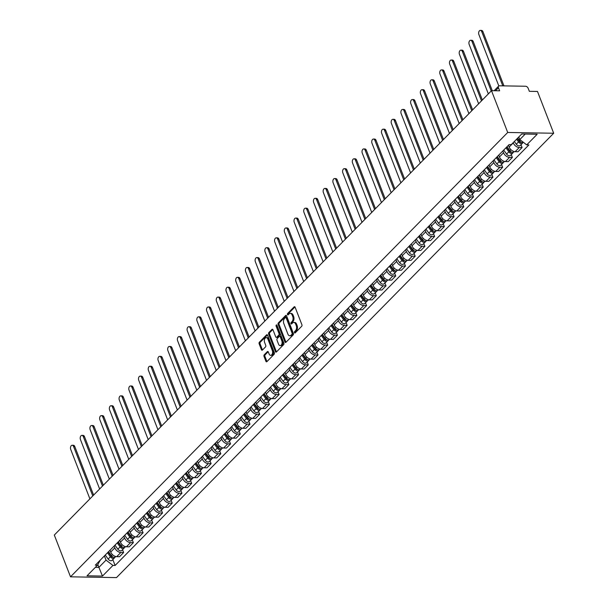 <?xml version="1.0" encoding="UTF-8"?>
<svg xmlns="http://www.w3.org/2000/svg" width="608" height="608" viewBox="0 0 608 608"><rect width="100%" height="100%" fill="white"/><g stroke="black" fill="none" stroke-linecap="round" stroke-linejoin="round"><path stroke-width="0.91" d="M294.477 332.667A0.806 0.502 -89 0 0 295.169 332.91L301.667 326.306A1.155 0.714 -89 0 0 301.902 324.71L295.116 307.222A1.155 0.714 -89 0 0 294.53 306.69A1.155 0.714 -89 0 0 294.128 306.873L287.637 313.47A0.806 0.502 -89 0 0 288.162 314.83L289.005 313.979A3.694 2.295 -89 0 1 290.267 313.401A3.694 2.295 -89 0 1 292.167 315.104L292.729 316.555A3.694 2.295 -89 0 1 291.977 321.655L291.141 322.514A0.806 0.502 -89 0 0 291.665 323.874L292.509 323.015A3.694 2.295 -89 0 1 293.778 322.438A3.694 2.295 -89 0 1 295.67 324.14L296.233 325.599A3.694 2.295 -89 0 1 295.488 330.691L294.644 331.55A0.806 0.502 -89 0 0 294.477 332.667M264.252 354.783A1.155 0.714 -89 0 0 264.016 356.379L265.916 361.289A1.155 0.714 -89 0 0 266.509 361.821A1.155 0.714 -89 0 0 266.904 361.638L274.124 354.304A1.155 0.714 -89 0 0 274.36 352.708L267.573 335.221A1.155 0.714 -89 0 0 266.98 334.689A1.155 0.714 -89 0 0 266.585 334.871L259.365 342.205A1.155 0.714 -89 0 0 259.137 343.794L261.432 349.722A1.155 0.714 -89 0 0 262.025 350.254A1.155 0.714 -89 0 0 262.42 350.071L265.506 346.932A1.155 0.714 -89 0 0 265.742 345.344L264.602 342.403A3.086 1.923 -89 0 1 264.571 339.241A3.086 1.923 -89 0 1 266.289 337.653A3.086 1.923 -89 0 1 267.877 339.074L272.338 350.596A3.086 1.923 -89 0 1 272.369 353.75A3.086 1.923 -89 0 1 270.651 355.338A3.086 1.923 -89 0 1 269.07 353.917L268.326 352.002A1.155 0.714 -89 0 0 267.733 351.47A1.155 0.714 -89 0 0 267.338 351.652L264.252 354.783L265.172 354.806A1.155 0.714 -89 0 0 264.936 356.394L266.836 361.304A1.155 0.714 -89 0 0 266.98 361.562M70.513 576.825L54.31 535.048L491.5 90.691L507.71 132.468L70.513 576.825L116.5 577.6L553.69 133.243L537.487 91.458L529.348 91.322L528.154 88.251A2.348 1.543 44.5 0 0 525.548 86.245L499.525 85.804A2.348 1.543 44.5 0 0 498.613 86.138A2.348 1.543 44.5 0 0 498.454 87.757L495.497 90.752M284.939 341.962A1.155 0.714 -89 0 0 285.524 342.494A1.155 0.714 -89 0 0 285.927 342.312L293.14 334.978A1.155 0.714 -89 0 0 293.375 333.382L286.588 315.886A1.155 0.714 -89 0 0 285.996 315.354A1.155 0.714 -89 0 0 285.6 315.537L278.388 322.871A1.155 0.714 -89 0 0 278.152 324.467L284.939 341.962L285.859 341.977A1.155 0.714 -89 0 0 285.996 342.236M283.632 344.637L276.412 351.971A1.155 0.714 -89 0 1 276.017 352.154A1.155 0.714 -89 0 1 275.424 351.622L268.645 334.134A1.155 0.714 -89 0 1 268.873 332.538L271.966 329.399A1.155 0.714 -89 0 1 272.361 329.217A1.155 0.714 -89 0 1 272.954 329.749L275.705 336.847A1.155 0.714 -89 0 0 276.298 337.379A1.155 0.714 -89 0 0 276.693 337.197L278.745 335.114A1.155 0.714 -89 0 0 278.973 333.518L276.108 326.131A0.806 0.502 -89 0 1 276.967 325.265L283.868 343.049A1.155 0.714 -89 0 1 283.632 344.637M491.5 90.691L499.639 90.828L498.454 87.757M507.71 132.468L553.69 133.243M508.463 145.244L509.162 147.06A5.404 3.542 44.5 0 0 515.158 151.688L519.27 147.508A5.404 3.542 -135.5 0 1 513.274 142.88L513.19 142.667M519.27 147.508L522.082 147.554L520.98 144.727M515.158 151.688L517.97 151.734L522.082 147.554M511.267 154.607L512.362 157.434L509.557 157.381A5.404 3.542 -135.5 0 1 503.561 152.76L502.854 150.944M498.742 155.124L499.449 156.94A5.404 3.542 44.5 0 0 505.446 161.561L508.25 161.614L512.362 157.434M501.547 164.479L502.641 167.306L499.837 167.261A5.404 3.542 -135.5 0 1 493.84 162.64L493.134 160.824M489.022 164.996L489.729 166.812A5.404 3.542 44.5 0 0 495.725 171.441L498.53 171.486L502.641 167.306M491.826 174.359L492.921 177.186L490.116 177.141A5.404 3.542 -135.5 0 1 484.12 172.512L483.421 170.696M479.309 174.876L480.008 176.692A5.404 3.542 44.5 0 0 486.005 181.321L488.809 181.366L492.921 177.186M482.106 184.239L483.208 187.066L480.404 187.013A5.404 3.542 -135.5 0 1 474.407 182.392L473.7 180.576M469.589 184.756L470.296 186.572A5.404 3.542 44.5 0 0 476.292 191.193L479.096 191.246L483.208 187.066M472.393 194.112L473.488 196.939L470.683 196.893A5.404 3.542 -135.5 0 1 464.687 192.272L463.98 190.456M459.868 194.628L460.575 196.445A5.404 3.542 44.5 0 0 466.572 201.073L469.376 201.119L473.488 196.939M462.673 203.992L463.767 206.819L460.963 206.773A5.404 3.542 -135.5 0 1 454.966 202.145L454.26 200.328M450.148 204.508L450.855 206.325A5.404 3.542 44.5 0 0 456.851 210.953L459.656 210.999L463.767 206.819M452.952 213.872L454.054 216.699L451.242 216.646A5.404 3.542 -135.5 0 1 445.246 212.025L444.547 210.208M440.435 214.388L441.134 216.205A5.404 3.542 44.5 0 0 447.131 220.826L449.943 220.879L454.054 216.699M443.24 223.744L444.334 226.571L441.53 226.526A5.404 3.542 -135.5 0 1 435.533 221.905L434.826 220.088M430.715 224.261L431.422 226.077A5.404 3.542 44.5 0 0 437.418 230.706L440.222 230.751L444.334 226.571M433.519 233.624L434.614 236.451L431.809 236.406A5.404 3.542 -135.5 0 1 425.813 231.777L425.106 229.961M420.994 234.141L421.701 235.957A5.404 3.542 44.5 0 0 427.698 240.586L430.502 240.631L434.614 236.451M423.799 243.504L424.893 246.331L422.089 246.278A5.404 3.542 -135.5 0 1 416.092 241.657L415.393 239.841M411.282 244.021L411.981 245.837A5.404 3.542 44.5 0 0 417.977 250.458L420.782 250.511L424.893 246.331M414.078 253.376L415.18 256.204L412.376 256.158A5.404 3.542 -135.5 0 1 406.38 251.537L405.673 249.721M401.561 253.893L402.268 255.71A5.404 3.542 44.5 0 0 408.264 260.338L411.069 260.384L415.18 256.204M404.366 263.256L405.46 266.084L402.656 266.038A5.404 3.542 -135.5 0 1 396.659 261.41L395.952 259.593M391.841 263.773L392.548 265.59A5.404 3.542 44.5 0 0 398.544 270.218L401.348 270.264L405.46 266.084M394.645 273.136L395.74 275.964L392.935 275.91A5.404 3.542 -135.5 0 1 386.939 271.29L386.232 269.473M382.12 273.653L382.827 275.47A5.404 3.542 44.5 0 0 388.824 280.09L391.628 280.144L395.74 275.964M384.925 283.009L386.027 285.836L383.215 285.79A5.404 3.542 -135.5 0 1 377.218 281.162L376.519 279.353M372.408 283.526L373.107 285.342A5.404 3.542 44.5 0 0 379.103 289.97L381.915 290.016L386.027 285.836M375.212 292.889L376.306 295.716L373.502 295.67A5.404 3.542 -135.5 0 1 367.506 291.042L366.799 289.226M362.687 293.406L363.394 295.222A5.404 3.542 44.5 0 0 369.39 299.85L372.195 299.896L376.306 295.716M365.492 302.769L366.586 305.596L363.782 305.543A5.404 3.542 -135.5 0 1 357.785 300.922L357.078 299.106M352.967 303.286L353.674 305.102A5.404 3.542 44.5 0 0 359.67 309.723L362.474 309.776L366.586 305.596M355.771 312.641L356.866 315.468L354.061 315.423A5.404 3.542 -135.5 0 1 348.065 310.794L347.366 308.986M343.254 313.158L343.953 314.974A5.404 3.542 44.5 0 0 349.95 319.603L352.754 319.648L356.866 315.468M346.051 322.521L347.153 325.348L344.348 325.303A5.404 3.542 -135.5 0 1 338.352 320.674L337.645 318.858M333.534 323.038L334.24 324.854A5.404 3.542 44.5 0 0 340.237 329.483L343.041 329.528L347.153 325.348M336.338 332.401L337.432 335.228L334.628 335.175A5.404 3.542 -135.5 0 1 328.632 330.554L327.925 328.738M323.813 332.918L324.52 334.734A5.404 3.542 44.5 0 0 330.516 339.355L333.321 339.401L337.432 335.228M326.618 342.274L327.712 345.101L324.908 345.055A5.404 3.542 -135.5 0 1 318.911 340.427L318.204 338.618M314.093 342.79L314.8 344.607A5.404 3.542 44.5 0 0 320.796 349.235L323.6 349.281L327.712 345.101M316.897 352.154L317.999 354.981L315.187 354.935A5.404 3.542 -135.5 0 1 309.191 350.307L308.492 348.49M304.38 352.67L305.079 354.487A5.404 3.542 44.5 0 0 311.076 359.115L313.888 359.161L317.999 354.981M307.184 362.034L308.279 364.861L305.474 364.808A5.404 3.542 -135.5 0 1 299.478 360.187L298.771 358.37M294.66 362.55L295.366 364.367A5.404 3.542 44.5 0 0 301.363 368.988L304.167 369.033L308.279 364.861M297.464 371.906L298.558 374.733L295.754 374.688A5.404 3.542 -135.5 0 1 289.758 370.059L289.051 368.25M284.939 372.423L285.646 374.239A5.404 3.542 44.5 0 0 291.642 378.868L294.447 378.913L298.558 374.733M287.744 381.786L288.838 384.613L286.034 384.568A5.404 3.542 -135.5 0 1 280.037 379.939L279.338 378.123M275.226 382.303L275.926 384.119A5.404 3.542 44.5 0 0 281.922 388.748L284.726 388.793L288.838 384.613M278.023 391.666L279.125 394.493L276.321 394.44A5.404 3.542 -135.5 0 1 270.324 389.819L269.618 388.003M265.506 392.183L266.213 393.999A5.404 3.542 44.5 0 0 272.209 398.62L275.014 398.666L279.125 394.493M268.31 401.538L269.405 404.366L266.6 404.32A5.404 3.542 -135.5 0 1 260.604 399.692L259.897 397.883M255.786 402.055L256.492 403.872A5.404 3.542 44.5 0 0 262.489 408.5L265.293 408.546L269.405 404.366M258.59 411.418L259.684 414.246L256.88 414.2A5.404 3.542 -135.5 0 1 250.884 409.572L250.177 407.755M246.065 411.935L246.772 413.752A5.404 3.542 44.5 0 0 252.768 418.38L255.573 418.426L259.684 414.246M248.87 421.298L249.972 424.126L247.16 424.072A5.404 3.542 -135.5 0 1 241.163 419.452L240.464 417.635M236.352 421.815L237.052 423.632A5.404 3.542 44.5 0 0 243.048 428.252L245.86 428.298L249.972 424.126M239.157 431.171L240.251 433.998L237.447 433.952A5.404 3.542 -135.5 0 1 231.45 429.324L230.744 427.515M226.632 431.688L227.339 433.504A5.404 3.542 44.5 0 0 233.335 438.132L236.14 438.178L240.251 433.998M229.436 441.051L230.531 443.878L227.726 443.832A5.404 3.542 -135.5 0 1 221.73 439.204L221.023 437.388M216.912 441.568L217.618 443.384A5.404 3.542 44.5 0 0 223.615 448.012L226.419 448.058L230.531 443.878M219.716 450.931L220.81 453.758L218.006 453.705A5.404 3.542 -135.5 0 1 212.01 449.084L211.31 447.268M207.199 451.448L207.898 453.264A5.404 3.542 44.5 0 0 213.894 457.885L216.699 457.93L220.81 453.758M209.996 460.803L211.098 463.63L208.293 463.585A5.404 3.542 -135.5 0 1 202.297 458.956L201.59 457.14M197.478 461.32L198.185 463.136A5.404 3.542 44.5 0 0 204.182 467.765L206.986 467.81L211.098 463.63M200.283 470.683L201.377 473.51L198.573 473.465A5.404 3.542 -135.5 0 1 192.576 468.836L191.87 467.02M187.758 471.2L188.465 473.016A5.404 3.542 44.5 0 0 194.461 477.645L197.266 477.69L201.377 473.51M190.562 480.563L191.657 483.39L188.852 483.337A5.404 3.542 -135.5 0 1 182.856 478.716L182.149 476.9M178.038 481.08L178.744 482.896A5.404 3.542 44.5 0 0 184.741 487.517L187.545 487.563L191.657 483.39M180.842 490.436L181.944 493.263L179.132 493.217A5.404 3.542 -135.5 0 1 173.136 488.589L172.436 486.772M168.325 490.952L169.024 492.769A5.404 3.542 44.5 0 0 175.02 497.397L177.832 497.443L181.944 493.263M171.129 500.316L172.224 503.143L169.419 503.097A5.404 3.542 -135.5 0 1 163.423 498.469L162.716 496.652M158.604 500.832L159.311 502.649A5.404 3.542 44.5 0 0 165.308 507.277L168.112 507.323L172.224 503.143M161.409 510.196L162.503 513.023L159.699 512.97A5.404 3.542 -135.5 0 1 153.702 508.349L152.996 506.532M148.884 510.712L149.591 512.529A5.404 3.542 44.5 0 0 155.587 517.15L158.392 517.195L162.503 513.023M151.688 520.068L152.783 522.895L149.978 522.85A5.404 3.542 -135.5 0 1 143.982 518.221L143.283 516.405M139.171 520.585L139.87 522.401A5.404 3.542 44.5 0 0 145.867 527.03L148.671 527.075L152.783 522.895M141.968 529.948L143.07 532.775L140.266 532.73A5.404 3.542 -135.5 0 1 134.269 528.101L133.562 526.285M129.451 530.465L130.158 532.281A5.404 3.542 44.5 0 0 136.154 536.91L138.958 536.955L143.07 532.775M132.255 539.828L133.35 542.655L130.545 542.602A5.404 3.542 -135.5 0 1 124.549 537.981L123.842 536.165M119.73 540.345L120.437 542.161A5.404 3.542 44.5 0 0 126.434 546.782L129.238 546.828L133.35 542.655M122.535 549.7L123.629 552.528L120.825 552.482A5.404 3.542 -135.5 0 1 114.828 547.854L114.122 546.037M110.01 550.217L110.717 552.034A5.404 3.542 44.5 0 0 116.713 556.662L119.518 556.708L123.629 552.528M518.799 136.967L519.802 139.559L525.228 134.049M95.372 567.332L98.868 567.393L106.035 560.112L112.944 565.44L102.478 576.08L87.028 575.814L97.493 565.182L95.327 565.144L509.101 144.59L511.267 144.628L521.732 133.988L537.183 134.254L526.718 144.886L519.802 139.559M112.944 565.44L115.102 565.478L528.876 144.924L526.718 144.886M97.797 564.627L102.478 576.08M106.035 560.112L104.409 555.917M112.814 559.58L115.102 565.478M97.493 565.182L100.274 560.12M295.397 332.675A0.806 0.502 -89 0 1 295.564 331.565L296.408 330.706A3.694 2.295 -89 0 0 297.152 325.614L296.233 325.599M293.778 322.438L294.698 322.453A3.694 2.295 -89 0 1 296.59 324.155L297.152 325.614M290.267 313.401L291.186 313.416A3.694 2.295 -89 0 1 293.086 315.119L293.649 316.57A3.694 2.295 -89 0 1 292.896 321.67L292.06 322.529A0.806 0.502 -89 0 0 291.893 323.638M294.979 306.956L288.557 313.485A0.806 0.502 -89 0 0 288.39 314.602M286.452 315.628L279.308 322.886A1.155 0.714 -89 0 0 279.072 324.482L285.859 341.977M291.939 334.301A0.806 0.502 -89 0 0 292.106 333.184L286.148 317.832A0.806 0.502 -89 0 0 285.456 317.581L284.567 318.486A3.694 2.295 -89 0 0 283.822 323.585L287.888 334.081A3.694 2.295 -89 0 0 289.78 335.783A3.694 2.295 -89 0 0 291.05 335.198L291.939 334.301L292.858 334.316A0.806 0.502 -89 0 0 293.026 333.199L292.106 333.184M285.73 317.46L286.649 317.475A0.806 0.502 -89 0 1 287.067 317.847L293.026 333.199M289.78 335.783L290.7 335.798A3.694 2.295 -89 0 0 291.969 335.213L291.05 335.198M292.858 334.316L291.969 335.213M272.81 329.49L269.792 332.553A1.155 0.714 -89 0 0 269.564 334.149L276.344 351.637A1.155 0.714 -89 0 0 276.488 351.903M276.298 337.379L277.218 337.394A1.155 0.714 -89 0 0 277.613 337.212L279.665 335.13A1.155 0.714 -89 0 0 279.893 333.534L277.028 326.146L276.108 326.131M277.005 325.371A0.806 0.502 -89 0 0 277.028 326.146M278.563 344.204A3.086 1.923 -89 0 0 280.144 345.625A3.086 1.923 -89 0 0 281.861 344.037A3.086 1.923 -89 0 0 281.831 340.883L280.258 336.824A1.155 0.714 -89 0 0 279.665 336.292A1.155 0.714 -89 0 0 279.27 336.475L277.218 338.557A1.155 0.714 -89 0 0 276.99 340.146L278.563 344.204M280.144 345.625L281.063 345.64A3.086 1.923 -89 0 0 282.781 344.052A3.086 1.923 -89 0 0 282.75 340.898L281.831 340.883M279.665 336.292L280.584 336.308A1.155 0.714 -89 0 1 281.177 336.84L282.75 340.898M268.189 351.736L265.172 354.806M270.651 355.338L271.571 355.353A3.086 1.923 -89 0 0 273.288 353.765A3.086 1.923 -89 0 0 273.258 350.611L272.338 350.596M266.289 337.653L267.208 337.668A3.086 1.923 -89 0 1 268.797 339.089L273.258 350.611M267.429 334.955L260.285 342.22A1.155 0.714 -89 0 0 260.057 343.809L262.352 349.737A1.155 0.714 -89 0 0 262.496 350.003M517.324 138.472L519.498 141.52A1.414 0.927 44.5 0 0 521.238 142.249M516.595 139.209L518.54 141.938A2.941 1.923 44.5 0 0 522.485 143.207A2.941 1.923 44.5 0 0 522.842 142.5M514.353 141.489L516.298 144.21A2.941 1.923 44.5 0 0 520.235 145.487L522.485 143.207M502.778 85.857L481.749 31.646A2.706 1.68 -89 0 0 480.358 30.4A2.706 1.68 -89 0 0 478.853 31.791A2.706 1.68 -89 0 0 478.884 34.557L498.826 85.971M517.659 138.13L519.597 140.858A2.941 1.923 44.5 0 0 523.344 142.287M480.358 30.4L481.559 30.423A2.706 1.68 91 0 1 482.942 31.669L503.971 85.88M506.684 147.052L509.785 151.4A1.414 0.927 44.5 0 0 511.518 152.122M505.955 147.79L508.82 151.81A2.941 1.923 44.5 0 0 512.764 153.079A2.941 1.923 44.5 0 0 513.122 152.38M503.713 150.07L506.578 154.09A2.941 1.923 44.5 0 0 510.522 155.359L512.764 153.079M506.981 146.748L507.596 148.337M491.211 90.98L472.028 41.526A2.706 1.68 -89 0 0 470.645 40.28A2.706 1.68 -89 0 0 469.14 41.671A2.706 1.68 -89 0 0 469.163 44.437L488.346 93.898M507.011 146.718L509.884 150.738A2.941 1.923 44.5 0 0 513.821 152.008L514.246 151.574M470.645 40.28L471.838 40.295A2.706 1.68 91 0 1 473.222 41.542L492.29 90.698M496.964 156.932L500.065 161.28A1.414 0.927 44.5 0 0 501.805 162.002M496.234 157.67L499.107 161.69A2.941 1.923 44.5 0 0 503.044 162.959A2.941 1.923 44.5 0 0 503.409 162.252M493.992 159.95L496.858 163.97A2.941 1.923 44.5 0 0 500.802 165.239L503.044 162.959M497.26 156.628L497.876 158.209M481.498 100.86L462.308 51.399A2.706 1.68 -89 0 0 460.925 50.152A2.706 1.68 -89 0 0 459.42 51.551A2.706 1.68 -89 0 0 459.443 54.317L478.633 103.77M497.298 156.59L500.164 160.611A2.941 1.923 44.5 0 0 504.1 161.88L504.526 161.447M460.925 50.152L462.118 50.175A2.706 1.68 91 0 1 463.509 51.422L482.349 99.993M487.244 166.805L490.344 171.152A1.414 0.927 44.5 0 0 492.085 171.882M486.522 167.55L489.387 171.57A2.941 1.923 44.5 0 0 493.324 172.839A2.941 1.923 44.5 0 0 493.688 172.132M484.28 169.822L487.145 173.842A2.941 1.923 44.5 0 0 491.082 175.119L493.324 172.839M487.548 166.501L488.163 168.089M471.778 110.74L452.595 61.279A2.706 1.68 -89 0 0 451.204 60.032A2.706 1.68 -89 0 0 449.7 61.423A2.706 1.68 -89 0 0 449.73 64.19L468.912 113.65M487.578 166.47L490.443 170.491A2.941 1.923 44.5 0 0 494.388 171.76L494.813 171.327M451.204 60.032L452.405 60.055A2.706 1.68 91 0 1 453.788 61.302L472.629 109.873M477.523 176.685L480.624 181.032A1.414 0.927 44.5 0 0 482.364 181.754M476.801 177.422L479.666 181.442A2.941 1.923 44.5 0 0 483.611 182.712A2.941 1.923 44.5 0 0 483.968 182.012M474.559 179.702L477.424 183.722A2.941 1.923 44.5 0 0 481.369 184.992L483.611 182.712M477.827 176.381L478.443 177.969M462.057 120.612L442.875 71.159A2.706 1.68 -89 0 0 441.484 69.912A2.706 1.68 -89 0 0 439.987 71.303A2.706 1.68 -89 0 0 440.01 74.07L459.192 123.53M477.858 176.35L480.723 180.371A2.941 1.923 44.5 0 0 484.667 181.64L485.093 181.207M441.484 69.912L442.685 69.928A2.706 1.68 91 0 1 444.068 71.174L462.908 119.746M467.81 186.565L470.911 190.912A1.414 0.927 44.5 0 0 472.644 191.634M467.081 187.302L469.946 191.322A2.941 1.923 44.5 0 0 473.89 192.592A2.941 1.923 44.5 0 0 474.255 191.885M464.839 189.582L467.704 193.602A2.941 1.923 44.5 0 0 471.648 194.872L473.89 192.592M468.107 186.261L468.722 187.842M452.337 130.492L433.154 81.031A2.706 1.68 -89 0 0 431.771 79.785A2.706 1.68 -89 0 0 430.266 81.183A2.706 1.68 -89 0 0 430.289 83.95L449.472 133.403M468.145 186.223L471.01 190.243A2.941 1.923 44.5 0 0 474.947 191.512L475.372 191.079M431.771 79.785L432.964 79.808A2.706 1.68 91 0 1 434.355 81.054L453.196 129.626M458.09 196.437L461.191 200.784A1.414 0.927 44.5 0 0 462.931 201.514M457.36 197.182L460.233 201.202A2.941 1.923 44.5 0 0 464.17 202.472A2.941 1.923 44.5 0 0 464.535 201.765M455.118 199.454L457.991 203.475A2.941 1.923 44.5 0 0 461.928 204.752L464.17 202.472M458.386 196.133L459.002 197.722M442.624 140.372L423.442 90.911A2.706 1.68 -89 0 0 422.051 89.665A2.706 1.68 -89 0 0 420.546 91.056A2.706 1.68 -89 0 0 420.576 93.822L439.759 143.283M458.424 196.103L461.29 200.123A2.941 1.923 44.5 0 0 465.234 201.392L465.66 200.959M422.051 89.665L423.244 89.688A2.706 1.68 91 0 1 424.635 90.934L443.475 139.506M448.37 206.317L451.47 210.664A1.414 0.927 44.5 0 0 453.211 211.386M447.648 207.054L450.513 211.075A2.941 1.923 44.5 0 0 454.457 212.344A2.941 1.923 44.5 0 0 454.814 211.645M445.406 209.334L448.271 213.355A2.941 1.923 44.5 0 0 452.208 214.624L454.457 212.344M448.674 206.013L449.289 207.602M432.904 150.244L413.721 100.791A2.706 1.68 -89 0 0 412.33 99.545A2.706 1.68 -89 0 0 410.826 100.936A2.706 1.68 -89 0 0 410.856 103.702L430.038 153.163M448.704 205.983L451.569 210.003A2.941 1.923 44.5 0 0 455.514 211.272L455.939 210.839M412.33 99.545L413.531 99.56A2.706 1.68 91 0 1 414.914 100.806L433.755 149.378M438.657 216.197L441.758 220.544A1.414 0.927 44.5 0 0 443.49 221.266M437.927 216.934L440.792 220.955A2.941 1.923 44.5 0 0 444.737 222.224A2.941 1.923 44.5 0 0 445.094 221.517M435.685 219.214L438.55 223.235A2.941 1.923 44.5 0 0 442.495 224.504L444.737 222.224M438.953 215.893L439.569 217.474M423.183 160.124L404.001 110.664A2.706 1.68 -89 0 0 402.618 109.417A2.706 1.68 -89 0 0 401.113 110.816A2.706 1.68 -89 0 0 401.136 113.582L420.318 163.035M438.984 215.855L441.856 219.876A2.941 1.923 44.5 0 0 445.793 221.145L446.219 220.712M402.618 109.417L403.811 109.44A2.706 1.68 91 0 1 405.194 110.686L424.034 159.258M428.936 226.07L432.037 230.417A1.414 0.927 44.5 0 0 433.778 231.146M428.207 226.814L431.08 230.827A2.941 1.923 44.5 0 0 435.016 232.104A2.941 1.923 44.5 0 0 435.381 231.397M425.965 229.087L428.83 233.107A2.941 1.923 44.5 0 0 432.774 234.384L435.016 232.104M429.233 225.766L429.848 227.354M413.47 170.004L394.28 120.544A2.706 1.68 -89 0 0 392.897 119.297A2.706 1.68 -89 0 0 391.392 120.688A2.706 1.68 -89 0 0 391.415 123.454L410.605 172.915M429.271 225.735L432.136 229.756A2.941 1.923 44.5 0 0 436.073 231.025L436.498 230.592M392.897 119.297L394.09 119.32A2.706 1.68 91 0 1 395.481 120.566L414.322 169.138M419.216 235.95L422.317 240.297A1.414 0.927 44.5 0 0 424.057 241.019M418.494 236.687L421.359 240.707A2.941 1.923 44.5 0 0 425.296 241.976A2.941 1.923 44.5 0 0 425.661 241.277M416.252 238.967L419.117 242.987A2.941 1.923 44.5 0 0 423.054 244.256L425.296 241.976M419.52 235.646L420.136 237.234M403.75 179.877L384.568 130.424A2.706 1.68 -89 0 0 383.177 129.177A2.706 1.68 -89 0 0 381.672 130.568A2.706 1.68 -89 0 0 381.702 133.334L400.885 182.795M419.55 235.615L422.416 239.636A2.941 1.923 44.5 0 0 426.36 240.905L426.786 240.472M383.177 129.177L384.378 129.192A2.706 1.68 91 0 1 385.761 130.439L404.601 179.01M409.496 245.83L412.596 250.177A1.414 0.927 44.5 0 0 414.337 250.899M408.774 246.567L411.639 250.587A2.941 1.923 44.5 0 0 415.583 251.856A2.941 1.923 44.5 0 0 415.94 251.15M406.532 248.847L409.397 252.867A2.941 1.923 44.5 0 0 413.341 254.136L415.583 251.856M409.8 245.526L410.415 247.106M394.03 189.757L374.847 140.296A2.706 1.68 -89 0 0 373.456 139.05A2.706 1.68 -89 0 0 371.959 140.448A2.706 1.68 -89 0 0 371.982 143.214L391.164 192.668M409.83 245.488L412.695 249.508A2.941 1.923 44.5 0 0 416.64 250.777L417.065 250.344M373.456 139.05L374.657 139.072A2.706 1.68 91 0 1 376.04 140.319L394.881 188.89M399.783 255.702L402.884 260.049A1.414 0.927 44.5 0 0 404.616 260.779M399.053 256.447L401.918 260.46A2.941 1.923 44.5 0 0 405.863 261.736A2.941 1.923 44.5 0 0 406.228 261.03M396.811 258.719L399.676 262.74A2.941 1.923 44.5 0 0 403.621 264.016L405.863 261.736M400.079 255.398L400.695 256.986M384.309 199.637L365.127 150.176A2.706 1.68 -89 0 0 363.744 148.93A2.706 1.68 -89 0 0 362.239 150.32A2.706 1.68 -89 0 0 362.262 153.087L381.444 202.548M400.117 255.368L402.982 259.388A2.941 1.923 44.5 0 0 406.919 260.657L407.345 260.224M363.744 148.93L364.937 148.952A2.706 1.68 91 0 1 366.328 150.199L385.168 198.77M390.062 265.582L393.163 269.929A1.414 0.927 44.5 0 0 394.904 270.651M389.333 266.319L392.206 270.34A2.941 1.923 44.5 0 0 396.142 271.609A2.941 1.923 44.5 0 0 396.507 270.91M387.091 268.599L389.964 272.62A2.941 1.923 44.5 0 0 393.9 273.889L396.142 271.609M390.359 265.278L390.974 266.866M374.596 209.509L355.414 160.056A2.706 1.68 -89 0 0 354.023 158.81A2.706 1.68 -89 0 0 352.518 160.2A2.706 1.68 -89 0 0 352.549 162.967L371.731 212.42M390.397 265.248L393.262 269.268A2.941 1.923 44.5 0 0 397.206 270.537L397.632 270.104M354.023 158.81L355.216 158.825A2.706 1.68 91 0 1 356.607 160.071L375.448 208.643M380.342 275.462L383.443 279.809A1.414 0.927 44.5 0 0 385.183 280.531M379.62 276.199L382.485 280.22A2.941 1.923 44.5 0 0 386.43 281.489A2.941 1.923 44.5 0 0 386.787 280.782M377.378 278.479L380.243 282.5A2.941 1.923 44.5 0 0 384.18 283.769L386.43 281.489M380.646 275.158L381.262 276.739M364.876 219.389L345.694 169.928A2.706 1.68 -89 0 0 344.303 168.682A2.706 1.68 -89 0 0 342.798 170.073A2.706 1.68 -89 0 0 342.828 172.847L362.011 222.3M380.676 275.12L383.542 279.14A2.941 1.923 44.5 0 0 387.486 280.41L387.912 279.976M344.303 168.682L345.504 168.705A2.706 1.68 91 0 1 346.887 169.951L365.727 218.523M370.629 285.334L373.73 289.682A1.414 0.927 44.5 0 0 375.463 290.411M369.9 286.072L372.765 290.092A2.941 1.923 44.5 0 0 376.709 291.369A2.941 1.923 44.5 0 0 377.066 290.662M367.658 288.352L370.523 292.372A2.941 1.923 44.5 0 0 374.467 293.649L376.709 291.369M370.926 285.03L371.541 286.619M355.156 229.269L335.973 179.808A2.706 1.68 -89 0 0 334.59 178.562A2.706 1.68 -89 0 0 333.085 179.953A2.706 1.68 -89 0 0 333.108 182.719L352.29 232.18M370.956 285L373.829 289.02A2.941 1.923 44.5 0 0 377.766 290.29L378.191 289.856M334.59 178.562L335.783 178.585A2.706 1.68 91 0 1 337.166 179.831L356.007 228.403M360.909 295.214L364.01 299.562A1.414 0.927 44.5 0 0 365.75 300.284M360.179 295.952L363.052 299.972A2.941 1.923 44.5 0 0 366.989 301.241A2.941 1.923 44.5 0 0 367.354 300.542M357.937 298.232L360.802 302.252A2.941 1.923 44.5 0 0 364.747 303.521L366.989 301.241M361.205 294.91L361.821 296.499M345.443 239.142L326.253 189.688A2.706 1.68 -89 0 0 324.87 188.442A2.706 1.68 -89 0 0 323.365 189.833A2.706 1.68 -89 0 0 323.388 192.599L342.578 242.052M361.243 294.88L364.108 298.9A2.941 1.923 44.5 0 0 368.045 300.17L368.471 299.736M324.87 188.442L326.063 188.457A2.706 1.68 91 0 1 327.454 189.704L346.294 238.275M351.188 305.094L354.289 309.442A1.414 0.927 44.5 0 0 356.03 310.164M350.466 305.832L353.332 309.852A2.941 1.923 44.5 0 0 357.268 311.121A2.941 1.923 44.5 0 0 357.633 310.414M348.224 308.112L351.09 312.132A2.941 1.923 44.5 0 0 355.026 313.401L357.268 311.121M351.492 304.79L352.108 306.371M335.722 249.022L316.54 199.561A2.706 1.68 -89 0 0 315.149 198.314A2.706 1.68 -89 0 0 313.644 199.705A2.706 1.68 -89 0 0 313.675 202.479L332.857 251.932M351.523 304.752L354.388 308.773A2.941 1.923 44.5 0 0 358.332 310.042L358.758 309.609M315.149 198.314L316.342 198.337A2.706 1.68 91 0 1 317.733 199.584L336.574 248.155M341.468 314.967L344.569 319.314A1.414 0.927 44.5 0 0 346.309 320.044M340.746 315.704L343.611 319.724A2.941 1.923 44.5 0 0 347.556 321.001A2.941 1.923 44.5 0 0 347.913 320.294M338.504 317.984L341.369 322.004A2.941 1.923 44.5 0 0 345.314 323.281L347.556 321.001M341.772 314.663L342.388 316.251M326.002 258.902L306.82 209.441A2.706 1.68 -89 0 0 305.429 208.194A2.706 1.68 -89 0 0 303.932 209.585A2.706 1.68 -89 0 0 303.954 212.352L323.137 261.812M341.802 314.632L344.668 318.653A2.941 1.923 44.5 0 0 348.612 319.922L349.038 319.489M305.429 208.194L306.63 208.217A2.706 1.68 91 0 1 308.013 209.464L326.853 258.035M331.755 324.847L334.856 329.194A1.414 0.927 44.5 0 0 336.589 329.916M331.026 325.584L333.891 329.604A2.941 1.923 44.5 0 0 337.835 330.874A2.941 1.923 44.5 0 0 338.2 330.174M328.784 327.864L331.649 331.884A2.941 1.923 44.5 0 0 335.593 333.154L337.835 330.874M332.052 324.543L332.667 326.131M316.282 268.774L297.099 219.321A2.706 1.68 -89 0 0 295.716 218.074A2.706 1.68 -89 0 0 294.211 219.465A2.706 1.68 -89 0 0 294.234 222.232L313.416 271.685M332.09 324.512L334.955 328.525A2.941 1.923 44.5 0 0 338.892 329.802L339.317 329.369M295.716 218.074L296.909 218.09A2.706 1.68 91 0 1 298.3 219.336L317.14 267.908M322.035 334.727L325.136 339.074A1.414 0.927 44.5 0 0 326.876 339.796M321.305 335.464L324.178 339.484A2.941 1.923 44.5 0 0 328.115 340.754A2.941 1.923 44.5 0 0 328.48 340.047M319.063 337.744L321.936 341.764A2.941 1.923 44.5 0 0 325.873 343.034L328.115 340.754M322.331 334.423L322.947 336.004M306.569 278.654L287.386 229.193A2.706 1.68 -89 0 0 285.996 227.947A2.706 1.68 -89 0 0 284.491 229.338A2.706 1.68 -89 0 0 284.521 232.112L303.704 281.565M322.369 334.385L325.234 338.405A2.941 1.923 44.5 0 0 329.179 339.674L329.604 339.241M285.996 227.947L287.189 227.97A2.706 1.68 91 0 1 288.58 229.216L307.42 277.788M312.314 344.599L315.415 348.946A1.414 0.927 44.5 0 0 317.156 349.676M311.592 345.336L314.458 349.357A2.941 1.923 44.5 0 0 318.402 350.634A2.941 1.923 44.5 0 0 318.759 349.927M309.35 347.616L312.216 351.637A2.941 1.923 44.5 0 0 316.152 352.914L318.402 350.634M312.618 344.295L313.234 345.884M296.848 288.534L277.666 239.073A2.706 1.68 -89 0 0 276.275 237.827A2.706 1.68 -89 0 0 274.77 239.218A2.706 1.68 -89 0 0 274.801 241.984L293.983 291.445M312.649 344.265L315.514 348.285A2.941 1.923 44.5 0 0 319.458 349.554L319.884 349.121M276.275 237.827L277.476 237.85A2.706 1.68 91 0 1 278.859 239.096L297.7 287.668M302.602 354.479L305.702 358.826A1.414 0.927 44.5 0 0 307.435 359.548M301.872 355.216L304.737 359.237A2.941 1.923 44.5 0 0 308.682 360.506A2.941 1.923 44.5 0 0 309.039 359.807M299.63 357.496L302.495 361.517A2.941 1.923 44.5 0 0 306.44 362.786L308.682 360.506M302.898 354.175L303.514 355.764M287.128 298.406L267.946 248.953A2.706 1.68 -89 0 0 266.562 247.707A2.706 1.68 -89 0 0 265.058 249.098A2.706 1.68 -89 0 0 265.08 251.864L284.263 301.317M302.928 354.137L305.801 358.158A2.941 1.923 44.5 0 0 309.738 359.434L310.164 359.001M266.562 247.707L267.756 247.722A2.706 1.68 91 0 1 269.139 248.968L287.979 297.54M292.881 364.359L295.982 368.706A1.414 0.927 44.5 0 0 297.722 369.428M292.152 365.096L295.024 369.117A2.941 1.923 44.5 0 0 298.961 370.386A2.941 1.923 44.5 0 0 299.326 369.679M289.91 367.376L292.775 371.397A2.941 1.923 44.5 0 0 296.719 372.666L298.961 370.386M293.178 364.055L293.793 365.636M277.415 308.286L258.225 258.826A2.706 1.68 -89 0 0 256.842 257.579A2.706 1.68 -89 0 0 255.337 258.97A2.706 1.68 -89 0 0 255.36 261.736L274.55 311.197M293.216 364.017L296.081 368.038A2.941 1.923 44.5 0 0 300.018 369.307L300.443 368.874M256.842 257.579L258.035 257.602A2.706 1.68 91 0 1 259.426 258.848L278.266 307.42M283.161 374.232L286.262 378.579A1.414 0.927 44.5 0 0 288.002 379.308M282.439 374.969L285.304 378.989A2.941 1.923 44.5 0 0 289.241 380.266A2.941 1.923 44.5 0 0 289.606 379.559M280.197 377.249L283.062 381.269A2.941 1.923 44.5 0 0 286.999 382.546L289.241 380.266M283.465 373.928L284.08 375.516M267.695 318.166L248.512 268.706A2.706 1.68 -89 0 0 247.122 267.459A2.706 1.68 -89 0 0 245.617 268.85A2.706 1.68 -89 0 0 245.647 271.616L264.83 321.077M283.495 373.897L286.36 377.918A2.941 1.923 44.5 0 0 290.305 379.187L290.73 378.754M247.122 267.459L248.315 267.482A2.706 1.68 91 0 1 249.706 268.728L268.546 317.3M273.44 384.112L276.541 388.459A1.414 0.927 44.5 0 0 278.282 389.181M272.718 384.849L275.584 388.869A2.941 1.923 44.5 0 0 279.528 390.138A2.941 1.923 44.5 0 0 279.885 389.439M270.476 387.129L273.342 391.149A2.941 1.923 44.5 0 0 277.286 392.418L279.528 390.138M273.744 383.808L274.36 385.396M257.974 328.039L238.792 278.586A2.706 1.68 -89 0 0 237.401 277.339A2.706 1.68 -89 0 0 235.904 278.73A2.706 1.68 -89 0 0 235.927 281.496L255.109 330.95M273.775 383.77L276.64 387.79A2.941 1.923 44.5 0 0 280.584 389.067L281.01 388.634M237.401 277.339L238.602 277.354A2.706 1.68 91 0 1 239.985 278.601L258.826 327.172M263.728 393.992L266.828 398.339A1.414 0.927 44.5 0 0 268.561 399.061M262.998 394.729L265.863 398.749A2.941 1.923 44.5 0 0 269.808 400.018A2.941 1.923 44.5 0 0 270.172 399.312M260.756 397.009L263.621 401.029A2.941 1.923 44.5 0 0 267.566 402.298L269.808 400.018M264.024 393.688L264.64 395.268M248.254 337.919L229.072 288.458A2.706 1.68 -89 0 0 227.688 287.212A2.706 1.68 -89 0 0 226.184 288.602A2.706 1.68 -89 0 0 226.206 291.369L245.389 340.83M264.062 393.65L266.927 397.67A2.941 1.923 44.5 0 0 270.864 398.939L271.29 398.506M227.688 287.212L228.882 287.234A2.706 1.68 91 0 1 230.272 288.481L249.113 337.052M254.007 403.864L257.108 408.211A1.414 0.927 44.5 0 0 258.848 408.941M253.278 404.601L256.15 408.622A2.941 1.923 44.5 0 0 260.087 409.898A2.941 1.923 44.5 0 0 260.452 409.192M251.036 406.881L253.908 410.902A2.941 1.923 44.5 0 0 257.845 412.178L260.087 409.898M254.304 403.56L254.919 405.148M238.541 347.799L219.359 298.338A2.706 1.68 -89 0 0 217.968 297.092A2.706 1.68 -89 0 0 216.463 298.482A2.706 1.68 -89 0 0 216.494 301.249L235.676 350.71M254.342 403.53L257.207 407.55A2.941 1.923 44.5 0 0 261.151 408.819L261.577 408.386M217.968 297.092L219.161 297.114A2.706 1.68 91 0 1 220.552 298.361L239.392 346.932M244.287 413.744L247.388 418.091A1.414 0.927 44.5 0 0 249.128 418.813M243.565 414.481L246.43 418.502A2.941 1.923 44.5 0 0 250.374 419.771A2.941 1.923 44.5 0 0 250.732 419.072M241.323 416.761L244.188 420.782A2.941 1.923 44.5 0 0 248.125 422.051L250.374 419.771M244.591 413.44L245.206 415.028M228.821 357.671L209.638 308.218A2.706 1.68 -89 0 0 208.248 306.972A2.706 1.68 -89 0 0 206.743 308.362A2.706 1.68 -89 0 0 206.773 311.129L225.956 360.582M244.621 413.402L247.486 417.422A2.941 1.923 44.5 0 0 251.431 418.699L251.856 418.266M208.248 306.972L209.448 306.987A2.706 1.68 91 0 1 210.832 308.233L229.672 356.805M234.574 423.624L237.675 427.971A1.414 0.927 44.5 0 0 239.408 428.693M233.844 424.361L236.71 428.382A2.941 1.923 44.5 0 0 240.654 429.651A2.941 1.923 44.5 0 0 241.011 428.944M231.602 426.641L234.468 430.662A2.941 1.923 44.5 0 0 238.412 431.931L240.654 429.651M234.87 423.32L235.486 424.901M219.1 367.551L199.918 318.09A2.706 1.68 -89 0 0 198.535 316.844A2.706 1.68 -89 0 0 197.03 318.235A2.706 1.68 -89 0 0 197.053 321.001L216.235 370.462M234.901 423.282L237.774 427.302A2.941 1.923 44.5 0 0 241.71 428.572L242.136 428.138M198.535 316.844L199.728 316.867A2.706 1.68 91 0 1 201.111 318.113L219.952 366.685M224.854 433.496L227.954 437.844A1.414 0.927 44.5 0 0 229.695 438.573M224.124 434.234L226.997 438.254A2.941 1.923 44.5 0 0 230.934 439.531A2.941 1.923 44.5 0 0 231.298 438.824M221.882 436.514L224.747 440.534A2.941 1.923 44.5 0 0 228.692 441.803L230.934 439.531M225.15 433.192L225.766 434.781M209.388 377.431L190.198 327.97A2.706 1.68 -89 0 0 188.814 326.724A2.706 1.68 -89 0 0 187.31 328.115A2.706 1.68 -89 0 0 187.332 330.881L206.522 380.342M225.188 433.162L228.053 437.182A2.941 1.923 44.5 0 0 231.99 438.452L232.416 438.018M188.814 326.724L190.008 326.747A2.706 1.68 91 0 1 191.398 327.993L210.239 376.565M215.133 443.376L218.234 447.724A1.414 0.927 44.5 0 0 219.974 448.446M214.411 444.114L217.276 448.134A2.941 1.923 44.5 0 0 221.213 449.403A2.941 1.923 44.5 0 0 221.578 448.704M212.169 446.394L215.034 450.414A2.941 1.923 44.5 0 0 218.971 451.683L221.213 449.403M215.437 443.072L216.053 444.661M199.667 387.304L180.485 337.85A2.706 1.68 -89 0 0 179.094 336.604A2.706 1.68 -89 0 0 177.589 337.995A2.706 1.68 -89 0 0 177.62 340.761L196.802 390.214M215.468 443.034L218.333 447.055A2.941 1.923 44.5 0 0 222.277 448.332L222.703 447.898M179.094 336.604L180.287 336.619A2.706 1.68 91 0 1 181.678 337.866L200.518 386.437M205.413 453.256L208.514 457.604A1.414 0.927 44.5 0 0 210.254 458.326M204.691 453.994L207.556 458.014A2.941 1.923 44.5 0 0 211.5 459.283A2.941 1.923 44.5 0 0 211.858 458.576M202.449 456.274L205.314 460.294A2.941 1.923 44.5 0 0 209.258 461.563L211.5 459.283M205.717 452.952L206.332 454.533M189.947 397.184L170.764 347.723A2.706 1.68 -89 0 0 169.374 346.476A2.706 1.68 -89 0 0 167.876 347.867A2.706 1.68 -89 0 0 167.899 350.634L187.082 400.094M205.747 452.914L208.612 456.935A2.941 1.923 44.5 0 0 212.557 458.204L212.982 457.771M169.374 346.476L170.574 346.499A2.706 1.68 91 0 1 171.958 347.746L190.798 396.317M195.7 463.129L198.801 467.476A1.414 0.927 44.5 0 0 200.534 468.206M194.97 463.866L197.836 467.886A2.941 1.923 44.5 0 0 201.78 469.163A2.941 1.923 44.5 0 0 202.145 468.456M192.728 466.146L195.594 470.166A2.941 1.923 44.5 0 0 199.538 471.436L201.78 469.163M195.996 462.825L196.612 464.413M180.226 407.064L161.044 357.603A2.706 1.68 -89 0 0 159.661 356.356A2.706 1.68 -89 0 0 158.156 357.747A2.706 1.68 -89 0 0 158.179 360.514L177.361 409.974M196.034 462.794L198.9 466.815A2.941 1.923 44.5 0 0 202.836 468.084L203.262 467.651M159.661 356.356L160.854 356.379A2.706 1.68 91 0 1 162.245 357.626L181.085 406.197M185.98 473.009L189.08 477.356A1.414 0.927 44.5 0 0 190.821 478.078M185.25 473.746L188.123 477.766A2.941 1.923 44.5 0 0 192.06 479.036A2.941 1.923 44.5 0 0 192.424 478.336M183.008 476.026L185.881 480.046A2.941 1.923 44.5 0 0 189.818 481.316L192.06 479.036M186.276 472.705L186.892 474.293M170.514 416.936L151.331 367.483A2.706 1.68 -89 0 0 149.94 366.236A2.706 1.68 -89 0 0 148.436 367.627A2.706 1.68 -89 0 0 148.466 370.394L167.648 419.847M186.314 472.667L189.179 476.687A2.941 1.923 44.5 0 0 193.124 477.964L193.549 477.531M149.94 366.236L151.134 366.252A2.706 1.68 91 0 1 152.524 367.498L171.365 416.07M176.259 482.889L179.36 487.236A1.414 0.927 44.5 0 0 181.1 487.958M175.537 483.626L178.402 487.646A2.941 1.923 44.5 0 0 182.347 488.916A2.941 1.923 44.5 0 0 182.704 488.209M173.295 485.906L176.16 489.926A2.941 1.923 44.5 0 0 180.097 491.196L182.347 488.916M176.563 482.585L177.179 484.166M160.793 426.816L141.611 377.355A2.706 1.68 -89 0 0 140.22 376.109A2.706 1.68 -89 0 0 138.715 377.5A2.706 1.68 -89 0 0 138.746 380.266L157.928 429.727M176.594 482.547L179.459 486.567A2.941 1.923 44.5 0 0 183.403 487.836L183.829 487.403M140.22 376.109L141.421 376.132A2.706 1.68 91 0 1 142.804 377.378L161.644 425.95M166.546 492.761L169.647 497.108A1.414 0.927 44.5 0 0 171.38 497.83M165.817 493.498L168.682 497.519A2.941 1.923 44.5 0 0 172.626 498.796A2.941 1.923 44.5 0 0 172.984 498.089M163.575 495.778L166.44 499.799A2.941 1.923 44.5 0 0 170.384 501.068L172.626 498.796M170.787 495.383L169.746 496.447L166.873 492.427L167.458 494.046M151.073 436.688L131.89 387.235A2.706 1.68 -89 0 0 130.507 385.989A2.706 1.68 -89 0 0 129.002 387.38A2.706 1.68 -89 0 0 129.025 390.146L148.208 439.607M169.746 496.447A2.941 1.923 44.5 0 0 173.683 497.716L174.108 497.283M130.507 385.989L131.7 386.012A2.706 1.68 91 0 1 133.084 387.258L151.924 435.83M156.826 502.641L159.927 506.988A1.414 0.927 44.5 0 0 161.667 507.71M156.096 503.378L158.969 507.399A2.941 1.923 44.5 0 0 162.906 508.668A2.941 1.923 44.5 0 0 163.271 507.969M153.854 505.658L156.72 509.679A2.941 1.923 44.5 0 0 160.664 510.948L162.906 508.668M157.122 502.337L157.738 503.926M141.36 446.568L122.17 397.115A2.706 1.68 -89 0 0 120.787 395.869A2.706 1.68 -89 0 0 119.282 397.26A2.706 1.68 -89 0 0 119.305 400.026L138.495 449.479M157.16 502.299L160.026 506.32A2.941 1.923 44.5 0 0 163.962 507.596L164.388 507.163M120.787 395.869L121.98 395.884A2.706 1.68 91 0 1 123.371 397.13L142.211 445.702M147.106 512.521L150.206 516.868A1.414 0.927 44.5 0 0 151.947 517.59M146.384 513.258L149.249 517.279A2.941 1.923 44.5 0 0 153.186 518.548A2.941 1.923 44.5 0 0 153.55 517.841M144.142 515.538L147.007 519.559A2.941 1.923 44.5 0 0 150.944 520.828L153.186 518.548M147.41 512.217L148.025 513.798M131.64 456.448L112.457 406.988A2.706 1.68 -89 0 0 111.066 405.741A2.706 1.68 -89 0 0 109.562 407.132A2.706 1.68 -89 0 0 109.592 409.898L128.774 459.359M147.44 512.179L150.305 516.2A2.941 1.923 44.5 0 0 154.25 517.469L154.675 517.036M111.066 405.741L112.26 405.764A2.706 1.68 91 0 1 113.65 407.01L132.491 455.582M137.385 522.394L140.486 526.741A1.414 0.927 44.5 0 0 142.226 527.463M136.663 523.131L139.528 527.151A2.941 1.923 44.5 0 0 143.473 528.428A2.941 1.923 44.5 0 0 143.83 527.721M134.421 525.411L137.286 529.431A2.941 1.923 44.5 0 0 141.231 530.7L143.473 528.428M137.689 522.09L138.305 523.678M121.919 466.321L102.737 416.868A2.706 1.68 -89 0 0 101.346 415.621A2.706 1.68 -89 0 0 99.849 417.012A2.706 1.68 -89 0 0 99.872 419.778L119.054 469.239M137.72 522.059L140.585 526.08A2.941 1.923 44.5 0 0 144.529 527.349L144.955 526.916M101.346 415.621L102.547 415.636A2.706 1.68 91 0 1 103.93 416.89L122.77 465.462M127.672 532.274L130.773 536.621A1.414 0.927 44.5 0 0 132.506 537.343M126.943 533.011L129.808 537.031A2.941 1.923 44.5 0 0 133.752 538.3A2.941 1.923 44.5 0 0 134.117 537.601M124.701 535.291L127.566 539.311A2.941 1.923 44.5 0 0 131.51 540.58L133.752 538.3M127.969 531.97L128.584 533.558M112.199 476.201L93.016 426.748A2.706 1.68 -89 0 0 91.633 425.501A2.706 1.68 -89 0 0 90.128 426.892A2.706 1.68 -89 0 0 90.151 429.658L109.334 479.112M128.007 531.932L130.872 535.952A2.941 1.923 44.5 0 0 134.809 537.229L135.234 536.796M91.633 425.501L92.826 425.516A2.706 1.68 91 0 1 94.217 426.763L113.058 475.334M117.952 542.154L121.053 546.501A1.414 0.927 44.5 0 0 122.793 547.223M117.222 542.891L120.095 546.911A2.941 1.923 44.5 0 0 124.032 548.18A2.941 1.923 44.5 0 0 124.397 547.474M114.98 545.171L117.853 549.191A2.941 1.923 44.5 0 0 121.79 550.46L124.032 548.18M118.248 541.85L118.864 543.43M102.486 486.081L83.304 436.62A2.706 1.68 -89 0 0 81.913 435.374A2.706 1.68 -89 0 0 80.408 436.764A2.706 1.68 -89 0 0 80.438 439.531L99.621 488.992M118.286 541.812L121.152 545.832A2.941 1.923 44.5 0 0 125.096 547.101L125.522 546.668M81.913 435.374L83.106 435.396A2.706 1.68 91 0 1 84.497 436.643L103.337 485.214M108.232 552.026L111.332 556.373A1.414 0.927 44.5 0 0 113.073 557.095M107.51 552.763L110.375 556.784A2.941 1.923 44.5 0 0 114.319 558.06A2.941 1.923 44.5 0 0 114.676 557.354M105.268 555.043L108.133 559.064A2.941 1.923 44.5 0 0 112.07 560.333L114.319 558.06M108.536 551.722L109.151 553.31M92.766 495.953L73.583 446.5A2.706 1.68 -89 0 0 72.192 445.254A2.706 1.68 -89 0 0 70.688 446.644A2.706 1.68 -89 0 0 70.718 449.411L89.9 498.872M108.566 551.692L111.431 555.712A2.941 1.923 44.5 0 0 115.376 556.981L115.801 556.548M72.192 445.254L73.393 445.269A2.706 1.68 91 0 1 74.776 446.523L93.617 495.094M126.434 546.782L130.545 542.602M136.154 536.91L140.266 532.73M145.867 527.03L149.978 522.85M155.587 517.15L159.699 512.97M165.308 507.277L169.419 503.097M175.02 497.397L179.132 493.217M184.741 487.517L188.852 483.337M194.461 477.645L198.573 473.465M204.182 467.765L208.293 463.585M213.894 457.885L218.006 453.705M223.615 448.012L227.726 443.832M233.335 438.132L237.447 433.952M243.048 428.252L247.16 424.072M252.768 418.38L256.88 414.2M262.489 408.5L266.6 404.32M272.209 398.62L276.321 394.44M281.922 388.748L286.034 384.568M291.642 378.868L295.754 374.688M301.363 368.988L305.474 364.808M311.076 359.115L315.187 354.935M320.796 349.235L324.908 345.055M330.516 339.355L334.628 335.175M340.237 329.483L344.348 325.303M349.95 319.603L354.061 315.423M359.67 309.723L363.782 305.543M369.39 299.85L373.502 295.67M379.103 289.97L383.215 285.79M388.824 280.09L392.935 275.91M398.544 270.218L402.656 266.038M408.264 260.338L412.376 256.158M417.977 250.458L422.089 246.278M427.698 240.586L431.809 236.406M437.418 230.706L441.53 226.526M447.131 220.826L451.242 216.646M456.851 210.953L460.963 206.773M466.572 201.073L470.683 196.893M476.292 191.193L480.404 187.013M486.005 181.321L490.116 177.141M495.725 171.441L499.837 167.261M505.446 161.561L509.557 157.381M116.713 556.662L120.825 552.482M110.717 552.034L114.828 547.854M120.437 542.161L124.549 537.981M130.158 532.281L134.269 528.101M139.87 522.401L143.982 518.221M149.591 512.529L153.702 508.349M159.311 502.649L163.423 498.469M169.024 492.769L173.136 488.589M178.744 482.896L182.856 478.716M188.465 473.016L192.576 468.836M198.185 463.136L202.297 458.956M207.898 453.264L212.01 449.084M217.618 443.384L221.73 439.204M227.339 433.504L231.45 429.324M237.052 423.632L241.163 419.452M246.772 413.752L250.884 409.572M256.492 403.872L260.604 399.692M266.213 393.999L270.324 389.819M275.926 384.119L280.037 379.939M285.646 374.239L289.758 370.059M295.366 364.367L299.478 360.187M305.079 354.487L309.191 350.307M314.8 344.607L318.911 340.427M324.52 334.734L328.632 330.554M334.24 324.854L338.352 320.674M343.953 314.974L348.065 310.794M353.674 305.102L357.785 300.922M363.394 295.222L367.506 291.042M373.107 285.342L377.218 281.162M382.827 275.47L386.939 271.29M392.548 265.59L396.659 261.41M402.268 255.71L406.38 251.537M411.981 245.837L416.092 241.657M421.701 235.957L425.813 231.777M431.422 226.077L435.533 221.905M441.134 216.205L445.246 212.025M450.855 206.325L454.966 202.145M460.575 196.445L464.687 192.272M470.296 186.572L474.407 182.392M480.008 176.692L484.12 172.512M489.729 166.812L493.84 162.64M499.449 156.94L503.561 152.76M509.162 147.06L513.274 142.88M296.408 330.706L295.488 330.691M296.59 324.155L295.67 324.14M292.06 322.529L291.141 322.514M292.896 321.67L291.977 321.655M293.649 316.57L292.729 316.555M293.086 315.119L292.167 315.104M288.557 313.485L287.637 313.47M294.918 306.88L294.128 306.873M295.564 331.565L294.644 331.55M279.072 324.482L278.152 324.467M279.308 322.886L278.388 322.871M286.383 315.552L285.6 315.537M287.067 317.847L286.148 317.832M276.344 351.637L275.424 351.622M269.564 334.149L268.645 334.134M269.792 332.553L268.873 332.538M272.749 329.414L271.966 329.399M277.613 337.212L276.693 337.197M279.665 335.13L278.745 335.114M279.893 333.534L278.973 333.518M281.177 336.84L280.258 336.824M268.12 351.66L267.338 351.652M268.797 339.089L267.877 339.074M262.352 349.737L261.432 349.722M260.057 343.809L259.137 343.794M260.285 342.22L259.365 342.205M267.368 334.879L266.585 334.871M266.836 361.304L265.916 361.289M264.936 356.394L264.016 356.379M518.54 141.938L516.298 144.21M520.418 140.03L519.597 140.858M482.942 31.669L481.749 31.646M508.82 151.81L506.578 154.09M510.925 149.674L509.884 150.738M473.222 41.542L472.028 41.526M499.107 161.69L496.858 163.97M501.212 159.547L500.164 160.611M463.509 51.422L462.308 51.399M489.387 171.57L487.145 173.842M491.492 169.427L490.443 170.491M453.788 61.302L452.595 61.279M479.666 181.442L477.424 183.722M481.772 179.307L480.723 180.371M444.068 71.174L442.875 71.159M469.946 191.322L467.704 193.602M472.059 189.179L471.01 190.243M434.355 81.054L433.154 81.031M460.233 201.202L457.991 203.475M462.338 199.059L461.29 200.123M424.635 90.934L423.442 90.911M450.513 211.075L448.271 213.355M452.618 208.939L451.569 210.003M414.914 100.806L413.721 100.791M440.792 220.955L438.55 223.235M442.898 218.812L441.856 219.876M405.194 110.686L404.001 110.664M431.08 230.827L428.83 233.107M433.185 228.692L432.136 229.756M395.481 120.566L394.28 120.544M421.359 240.707L419.117 242.987M423.464 238.572L422.416 239.636M385.761 130.439L384.568 130.424M411.639 250.587L409.397 252.867M413.744 248.444L412.695 249.508M376.04 140.319L374.847 140.296M401.918 260.46L399.676 262.74M404.031 258.324L402.982 259.388M366.328 150.199L365.127 150.176M392.206 270.34L389.964 272.62M394.311 268.196L393.262 269.268M356.607 160.071L355.414 160.056M382.485 280.22L380.243 282.5M384.59 278.076L383.542 279.14M346.887 169.951L345.694 169.928M372.765 290.092L370.523 292.372M374.87 287.956L373.829 289.02M337.166 179.831L335.973 179.808M363.052 299.972L360.802 302.252M365.157 297.829L364.108 298.9M327.454 189.704L326.253 189.688M353.332 309.852L351.09 312.132M355.437 307.709L354.388 308.773M317.733 199.584L316.54 199.561M343.611 319.724L341.369 322.004M345.716 317.589L344.668 318.653M308.013 209.464L306.82 209.441M333.891 329.604L331.649 331.884M336.004 327.461L334.955 328.525M298.3 219.336L297.099 219.321M324.178 339.484L321.936 341.764M326.283 337.341L325.234 338.405M288.58 229.216L287.386 229.193M314.458 349.357L312.216 351.637M316.563 347.221L315.514 348.285M278.859 239.096L277.666 239.073M304.737 359.237L302.495 361.517M306.842 357.094L305.801 358.158M269.139 248.968L267.946 248.953M295.024 369.117L292.775 371.397M297.13 366.974L296.081 368.038M259.426 258.848L258.225 258.826M285.304 378.989L283.062 381.269M287.409 376.854L286.36 377.918M249.706 268.728L248.512 268.706M275.584 388.869L273.342 391.149M277.689 386.726L276.64 387.79M239.985 278.601L238.792 278.586M265.863 398.749L263.621 401.029M267.976 396.606L266.927 397.67M230.272 288.481L229.072 288.458M256.15 408.622L253.908 410.902M258.256 406.486L257.207 407.55M220.552 298.361L219.359 298.338M246.43 418.502L244.188 420.782M248.535 416.358L247.486 417.422M210.832 308.233L209.638 308.218M236.71 428.382L234.468 430.662M238.815 426.238L237.774 427.302M201.111 318.113L199.918 318.09M226.997 438.254L224.747 440.534M229.102 436.118L228.053 437.182M191.398 327.993L190.198 327.97M217.276 448.134L215.034 450.414M219.382 445.991L218.333 447.055M181.678 337.866L180.485 337.85M207.556 458.014L205.314 460.294M209.661 455.871L208.612 456.935M171.958 347.746L170.764 347.723M197.836 467.886L195.594 470.166M199.948 465.751L198.9 466.815M162.245 357.626L161.044 357.603M188.123 477.766L185.881 480.046M190.228 475.623L189.179 476.687M152.524 367.498L151.331 367.483M178.402 487.646L176.16 489.926M180.508 485.503L179.459 486.567M142.804 377.378L141.611 377.355M168.682 497.519L166.44 499.799M133.084 387.258L131.89 387.235M158.969 507.399L156.72 509.679M161.074 505.256L160.026 506.32M123.371 397.13L122.17 397.115M149.249 517.279L147.007 519.559M151.354 515.136L150.305 516.2M113.65 407.01L112.457 406.988M139.528 527.151L137.286 529.431M141.634 525.016L140.585 526.08M103.93 416.89L102.737 416.868M129.808 537.031L127.566 539.311M131.921 534.888L130.872 535.952M94.217 426.763L93.016 426.748M120.095 546.911L117.853 549.191M122.2 544.768L121.152 545.832M84.497 436.643L83.304 436.62M110.375 556.784L108.133 559.064M112.48 554.648L111.431 555.712M74.776 446.523L73.583 446.5M494.099 90.729L498.613 86.138"/></g></svg>
